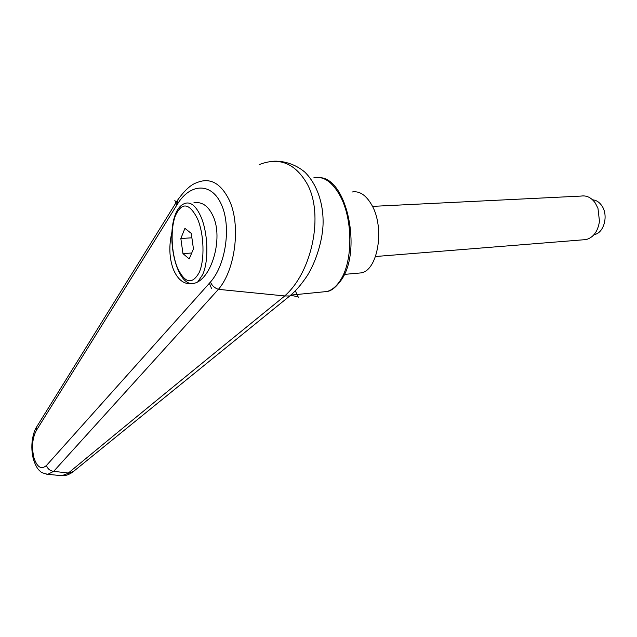 <?xml version="1.0" encoding="UTF-8"?>
<svg xmlns="http://www.w3.org/2000/svg" width="637" height="637" viewBox="0 0 637 637"><rect width="100%" height="100%" fill="white"/><g stroke="black" fill="none" stroke-linecap="round" stroke-linejoin="round"><path stroke-width="0.96" d="M193.847 202.861C201.825 201.427 208.203 205.767 212.965 215.879C223.818 238.349 211.15 280.67 193.337 283.473C184.674 285.042 178.018 280.344 173.368 269.395C169.219 258.168 168.749 245.651 171.974 231.852M218.435 289.349L284.763 295.95C198.266 366.179 126.126 425.205 68.35 473.036L53.691 471.332L218.411 289.341C235.515 269.762 241.033 224.55 229.129 199.875C220.625 182.938 209.828 177.205 196.745 182.684C191.052 184.491 184.706 190.256 177.715 199.986M259.171 164.633C279.253 156.718 295.305 163.231 307.321 184.157C323.962 214.542 312.21 272.007 284.691 295.926M284.763 295.95L289.779 295.966L290.424 295.433M73.502 471.428L61.733 475.728L60.029 475.544M46.342 474.143L47.823 474.294L53.691 471.332C50.028 470.862 47.624 468.904 46.477 465.456C41.357 469.915 37.185 467.367 33.952 457.804L33.482 459.508C35.449 465.416 37.599 469.238 39.932 470.982C40.617 472.24 43.244 473.347 47.823 474.294L61.733 475.72M177.683 200.026L177.723 203.665C190.551 183.13 211.627 182.325 221.397 204.485C231.422 226.334 225.896 264.729 210.449 282.048C211.986 285.631 214.645 288.059 218.411 289.341M33.952 457.804C31.516 447.309 32.32 438.184 36.365 430.437L36.795 426.655L177.452 200.408M351.927 192.032C359.387 190.614 366.02 194.986 371.841 205.146C385.035 227.847 377.932 270.215 361.29 272.875L357.246 273.241M583.11 239.823L586.12 239.576C593.453 237.497 597.904 231.406 599.473 221.31L597.968 208.331L595.308 203.06C591.343 197.558 586.597 195.233 581.079 196.077L372.478 206.38M592.593 199.843C596.168 200.114 599.202 202.017 601.702 205.56C608.789 215.155 604.043 233.182 594.257 234.575L594.082 234.615M182.962 253.622L180.836 238.493L184.921 228.349L191.267 233.413L193.449 248.876L189.229 258.933L182.962 253.622L191.721 253M180.836 238.493L191.888 237.816M290.169 295.194L298.092 296.786L295.337 290.854M298.323 297.288L298.092 296.786M210.449 282.048L209.366 283.266L211.619 288.672M174.785 200.233L176.815 205.114L177.723 203.665M313.858 177.787C323.604 175.836 332.387 181.903 340.206 195.997C352.882 219.128 353.002 260.581 340.819 279.547C336.838 286.053 332.243 290.042 327.036 291.507L321.789 292.025M72.785 472.017L289.771 295.966M209.366 283.266L46.477 465.456M36.365 430.437L176.815 205.114M175.446 214.303C177.779 208.156 181.171 204.461 185.614 203.211C191.124 201.873 196.188 206.3 200.814 216.492C208.116 232.808 208.928 261.353 202.614 274.722L197.932 281.57M192.485 283.656L191.833 283.592M175.47 215.529C181.975 201.873 189.285 202.877 197.382 218.547C204.135 233.739 204.907 260.246 199.086 272.724C191.992 285.018 184.722 283.25 177.285 267.421C171.226 252.419 170.342 228.675 175.47 215.529M320.347 177.635C347.014 179.403 361.593 249.409 342.053 278.895C336.623 286.738 331.622 290.942 327.036 291.507L290.822 295.098M61.717 475.728C65.253 475.982 68.915 474.756 72.722 472.057M289.859 295.91C295.568 290.918 299.9 286.395 306.636 276.617C314.057 265.494 322.306 243.899 323.055 224.439C323.7 205.305 317.839 185.096 304.972 172.245C294.812 163.51 281.45 159.983 270.207 161.535M36.516 427.124C34.804 429.553 33.419 433.741 32.352 439.689C31.412 446.569 31.794 453.178 33.482 459.508M361.29 272.875L344.442 274.388M586.12 239.576L375.519 256.512M175.39 214.446C166.05 237.728 176.17 284.898 192.645 283.624"/></g></svg>
